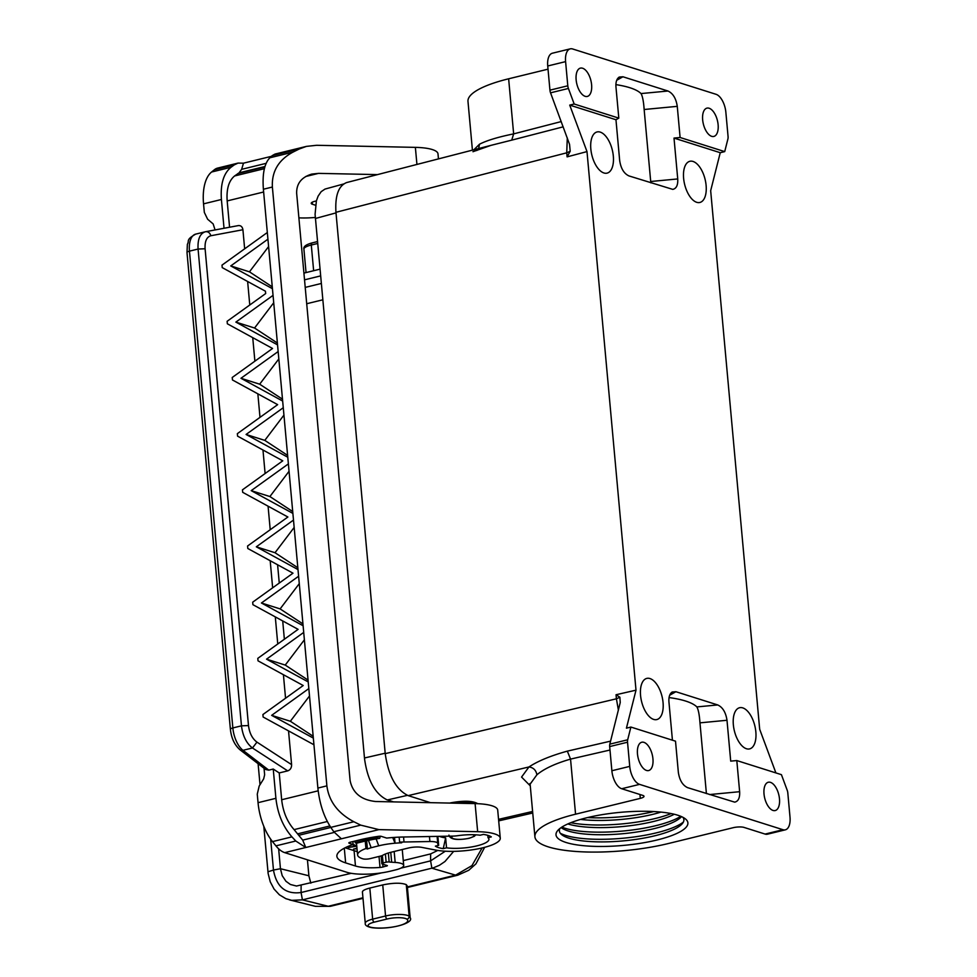 <?xml version="1.0" encoding="UTF-8"?>
<svg xmlns="http://www.w3.org/2000/svg" width="977" height="977" viewBox="0 0 977 977"><rect width="100%" height="100%" fill="white"/><g stroke="black" fill="none" stroke-linecap="round" stroke-linejoin="round"><path stroke-width="1.47" d="M706.115 185.435A21.189 10.527 76.3 0 0 689.628 161.352A21.189 10.527 76.3 0 0 683.619 178.315A21.189 10.527 76.3 0 0 699.691 202.508A21.189 10.527 76.3 0 0 706.115 185.435M663.053 702.536A21.189 10.527 -103.7 0 1 656.629 719.609A21.189 10.527 -103.7 0 1 640.558 695.429A21.189 10.527 -103.7 0 1 646.579 678.453A21.189 10.527 -103.7 0 1 663.053 702.536M755.844 731.871A21.189 10.527 -103.7 0 1 749.42 748.944A21.189 10.527 -103.7 0 1 733.348 724.763A21.189 10.527 -103.7 0 1 739.357 707.788A21.189 10.527 -103.7 0 1 755.844 731.871M613.324 156.1A21.189 10.527 76.3 0 0 596.849 132.005A21.189 10.527 76.3 0 0 590.829 148.98A21.189 10.527 76.3 0 0 606.9 173.173A21.189 10.527 76.3 0 0 613.324 156.1M672.432 740.2L668.94 701.926C668.61 696.967 669.697 693.658 672.225 692.009L675.901 691.716L717.716 704.942C722.711 707.263 725.801 712.38 726.998 720.269L730.711 761.132L736.805 760.558L781.417 774.663L787.193 790.21A5.3 2.638 -103.7 0 1 787.804 792.884L790.002 817.053A15.888 7.901 -103.7 0 1 785.337 829.827A15.888 7.901 -103.7 0 1 782.968 829.705L639.569 784.372A15.888 7.901 -103.7 0 1 629.738 766.383L627.539 742.215A5.3 2.638 -103.7 0 1 627.686 739.784L630.886 727.059L626.428 728.158L636.003 690.165L586.994 151.594L569.725 105.113L615.962 119.731L618.807 118.119L574.183 104.014L569.725 105.113M574.183 104.014L568.406 88.455A5.3 2.638 76.3 0 1 567.796 85.793L565.598 61.624A15.888 7.901 76.3 0 1 570.263 48.85A15.888 7.901 76.3 0 1 572.644 48.972L716.043 94.305A15.888 7.901 76.3 0 1 725.862 112.294L728.06 136.462A5.3 2.638 76.3 0 1 727.926 138.893L724.714 151.606L680.102 137.501L674.008 138.087L720.244 152.705L710.67 190.698L759.679 729.269L775.897 772.917M674.008 138.087L677.733 178.938C678.05 185.129 676.389 188.61 672.774 189.379L628.956 175.921C623.961 173.588 620.871 168.484 619.674 160.582L615.962 119.731M536.898 774.785C536.031 770.157 533.381 767.556 528.96 766.957C537.961 761.01 550.747 755.746 567.332 751.142L570.544 759.105C555.351 763.501 544.14 768.728 536.898 774.785L530.12 784.152L534.908 836.788A87.405 21.921 -5.2 0 1 575.563 814.195L640.314 798.368L639.959 794.509M785.337 829.827L767.482 834.187A15.888 7.901 -103.7 0 1 765.101 834.077L744.01 827.409A7.95 1.991 -5.2 0 0 733.104 827.714L668.353 843.53A87.405 21.921 -5.2 0 1 580.741 851.761A87.405 21.921 -5.2 0 1 534.908 836.788M618.392 710.132L616.414 698.799L619.882 697.224L620.236 702.561L609.819 744.144A5.3 2.638 -103.7 0 0 609.672 746.575L611.871 770.743A15.888 7.901 -103.7 0 0 621.702 788.732L642.793 795.4A7.95 1.991 -5.2 0 1 644.002 796.316A7.95 1.991 -5.2 0 1 640.314 798.368M619.882 697.224L616.047 694.745L636.003 690.165M566.135 842.504A66.216 16.609 174.8 0 0 649.058 841.759A66.216 16.609 174.8 0 0 685.256 818.787A66.216 16.609 174.8 0 0 677.769 815.221A66.216 16.609 174.8 0 0 611.358 813.316A66.216 16.609 174.8 0 0 557.867 830.377A66.216 16.609 174.8 0 0 566.135 842.504M559.894 828.508A62.504 15.681 174.8 0 0 561.873 834.81A62.504 15.681 174.8 0 0 568.944 838.168A62.504 15.681 174.8 0 0 631.63 839.976A62.504 15.681 174.8 0 0 682.129 823.867A62.504 15.681 174.8 0 0 682.935 817.309M671.187 813.572A66.216 16.609 -5.2 0 1 570.776 822.707M567.857 823.941A62.504 15.681 174.8 0 0 674.277 814.256M683.375 822.072A66.216 16.609 -5.2 0 1 628.431 837.68A66.216 16.609 -5.2 0 1 565.488 835.359A66.216 16.609 -5.2 0 1 560.322 833.271M561.14 827.592A62.504 15.681 174.8 0 0 561.225 827.653A62.504 15.681 174.8 0 0 568.284 831.012A62.504 15.681 174.8 0 0 630.983 832.819A62.504 15.681 174.8 0 0 681.47 816.711A62.504 15.681 174.8 0 0 681.543 816.638M653.796 811.545A66.216 16.609 -5.2 0 1 587.519 817.578M580.546 819.422A62.504 15.681 174.8 0 0 660.989 812.095M680.774 816.308A66.216 16.609 -5.2 0 1 625.195 830.816A66.216 16.609 -5.2 0 1 564.84 828.203A66.216 16.609 -5.2 0 1 561.836 827.128M315.278 217.431A31.789 7.975 -5.2 0 1 298.889 217.847M315.51 205.231L312.432 204.254L312.237 202.215M316.377 200.932L314.912 201.286A7.95 1.991 174.8 0 0 311.211 203.338A7.95 1.991 174.8 0 0 312.432 204.254M392.705 837.521L395.05 843.212A31.252 7.84 -5.2 0 0 378.722 845.813L371.26 847.706A30.189 7.572 -5.2 0 0 367.401 848.989L365.935 848.524A32.839 8.243 -5.2 0 0 357.582 854.948A32.839 8.243 -5.2 0 0 362.943 858.844A5.3 1.331 -5.2 0 0 370.161 858.624L380.749 856.035A5.3 1.331 174.8 0 0 382.679 855.327A23.314 5.85 -5.2 0 1 391.13 852.237L408.264 848.048A10.6 2.662 174.8 0 1 421.71 847.364L435.974 850.124A37.077 9.306 174.8 0 0 477.032 849.025A37.077 9.306 174.8 0 0 500.273 838.168L497.708 810.08A37.077 9.306 174.8 0 0 475.103 803.607L375.718 801.519C361.209 799.98 352.673 793.006 350.108 780.599L296.654 193.299C296.434 183.615 301.478 177.216 311.773 174.089L318.551 173.369L377.488 174.602M288.386 463.892L292.88 513.401L251.211 490.637L288.386 463.892L287.775 457.224L246.094 434.46L283.269 407.714L282.658 401.046L240.977 378.282L278.152 351.537L277.553 344.869L235.872 322.105L273.047 295.359L272.436 288.691L230.755 265.927L267.93 239.182L263.387 189.233C262.239 173.918 264.388 163.44 269.847 157.785L272.229 155.612L299.194 149.017L292.917 152.143C278.445 159.996 271.606 171.634 272.375 187.034L326.88 785.862C328.907 801.287 337.895 813.243 353.857 821.742L360.721 825.138L333.768 831.732L330.788 827.372C323.839 816.687 319.54 803.57 317.879 788.06L326.88 785.862M500.273 838.168A37.077 9.306 174.8 0 0 477.655 831.696L378.917 829.62L360.721 825.138M299.194 149.017L306.46 146.379L316.633 145.292L415.372 147.368L416.935 164.441M238.046 163.098L217.7 168.068A31.789 15.791 76.3 0 0 214.39 169.742L234.248 164.893L238.046 163.098L243.481 163.171L271.435 156.332M438.453 158.885L437.989 153.829A37.077 9.306 174.8 0 0 415.372 147.368M215.05 229.937L213.169 223.941L207.625 219.227L204.327 212.388L203.546 203.851A42.377 21.067 -103.7 0 1 211.569 172.025L214.39 169.742M234.248 164.893L230.999 167.275C223.538 173.417 220.338 184.152 221.413 199.491L224.026 228.264M272.229 155.612L275.038 154.061L306.46 146.379M243.481 163.171L241.649 169.326L239.072 172.831L264.962 166.505M292.88 513.401L293.491 520.069L256.316 546.815L297.997 569.579L298.608 576.235L261.433 602.992L303.114 625.756L303.713 632.412L266.55 659.17L308.219 681.922L308.83 688.59L271.655 715.347L313.336 738.099L313.947 744.767L263.131 717.02L262.911 714.541L303.212 685.524L258.026 660.843L257.794 658.364L298.107 629.347L252.909 604.678L252.689 602.186L292.99 573.181L247.804 548.5L247.572 546.009L287.885 517.004L242.687 492.323L242.455 489.831L282.768 460.826L237.57 436.145L237.35 433.654L277.651 404.649L232.465 379.968L232.233 377.476L272.546 348.471L227.348 323.79L227.116 321.299L265.671 293.564L265.451 291.219L222.231 267.613L222.011 265.121L267.319 232.514M313.165 736.267L290.352 721.258L309.501 695.978M308.83 688.59L313.336 738.099M308.06 680.09L285.235 665.081L304.384 639.813M266.55 659.17L285.235 665.081M303.713 632.412L308.219 681.922M297.826 567.735L275.013 552.726L294.162 527.458M256.316 546.815L275.013 552.726M293.491 520.069L297.997 569.579M298.608 576.235L303.114 625.756M313.947 744.767L317.879 788.06M267.93 239.182L272.436 288.691M273.047 295.359L277.553 344.869M282.658 401.046L278.152 351.537M283.269 407.714L287.775 457.224M302.943 623.912L280.118 608.903L299.28 583.635M261.433 602.992L280.118 608.903M378.917 829.62L341.4 838.791L333.768 831.732M229.571 227.226L227.177 200.92C226.346 189.037 228.826 180.708 234.602 175.958L239.072 172.831M210.873 235.738C209.86 232.758 208.064 231.427 205.488 231.732L205.488 231.732C200.016 233.369 197.549 239.145 198.075 249.037L205.097 248.769C204.706 241.343 206.623 236.996 210.873 235.738L242.919 229.742C242.418 226.774 240.867 225.394 238.278 225.602L205.903 231.659M242.919 229.742L244.653 248.83M205.133 231.818L195.681 234.126C185.459 239.963 189.611 240.647 187.376 244.262L186.998 252.518A5.3 1.331 -5.2 0 1 189.453 251.15L198.075 249.037L241.466 725.838C242.76 735.937 246.424 743.326 252.469 747.991L256.951 742.129C252.286 738.649 249.453 733.129 248.488 725.557L241.466 725.838L232.856 727.938L189.453 251.15A21.189 10.527 -103.7 0 1 195.681 234.126A21.189 10.527 -103.7 0 1 195.998 234.053M257.855 393.829L259.992 417.35M252.738 337.651L254.887 361.185M247.633 281.474L249.77 305.007M288.533 730.894L291.598 764.637C291.622 767.837 290.328 769.925 287.69 770.877L279.227 772.941L273.242 769.046L268.773 770.145L265.622 769.485L240.037 749.811A5.3 3.908 -52.4 0 0 242.98 750.312L268.773 770.145M283.415 674.716L285.553 698.237M268.077 506.184L270.214 529.705M262.972 450.006L265.109 473.527M341.4 838.791L305.764 847.499L295.775 841.014L291.94 836.874C282.988 826.664 277.651 813.817 275.905 798.319L273.242 769.046M394.171 851.492L395.172 862.435A17.476 4.384 -5.2 0 1 403.696 865.39A17.476 4.384 -5.2 0 1 395.563 869.909L390.653 871.105A31.789 7.975 -5.2 0 1 346.994 872.327L284.734 852.64A31.789 15.791 -103.7 0 1 275.929 845.862L272.51 841.612L291.94 836.874M395.172 862.435L391.655 862.202A23.314 5.85 -5.2 0 1 389.164 861.983L388.345 852.994M382.386 855.486L383.069 862.96L386.135 862.202A2.65 0.659 -5.2 0 1 389.164 861.983M383.069 862.96A2.65 0.659 174.8 0 0 381.836 863.644A2.65 0.659 174.8 0 0 382.239 863.949L387.405 865.683L382.996 866.99A5.3 1.331 -5.2 0 1 380.016 867.454A30.189 7.572 -5.2 0 1 355.469 866.001L345.638 862.886A57.216 14.35 -5.2 0 1 336.882 856.279A57.216 14.35 -5.2 0 1 353.149 844.482L349.241 843.249A2.65 0.659 174.8 0 1 348.838 842.943A2.65 0.659 174.8 0 1 350.059 842.259L359.89 839.854A58.803 14.753 174.8 0 1 378.575 836.324A2.65 0.659 174.8 0 1 381.372 836.385L386.721 838.083A47.946 12.029 -5.2 0 1 403.306 837.008L452.669 836.104A10.6 2.662 174.8 0 0 457.688 835.701A25.695 6.448 -5.2 0 1 480.134 835.213L483.432 834.407A29.457 7.389 174.8 0 1 491.309 836.898L488.012 837.704A25.695 6.448 -5.2 0 1 488.927 839.194A25.695 6.448 -5.2 0 1 474.211 846.461A25.695 6.448 -5.2 0 1 446.538 847.841L443.253 848.647L445.634 837.875A25.695 6.448 -5.2 0 1 439.394 836.349M437.122 836.385L437.757 843.371A10.6 2.662 174.8 0 1 437.757 843.517A25.695 6.448 -5.2 0 0 437.757 843.859A25.695 6.448 -5.2 0 0 438.673 845.349L435.376 846.155A29.457 7.389 174.8 0 0 443.253 848.647M437.757 843.371A10.6 2.662 174.8 0 0 429.904 841.527L404.014 842.003A34.171 8.573 -5.2 0 0 399.63 842.162L401.694 842.809A31.252 7.84 -5.2 0 0 395.05 843.212L394.513 837.399M272.51 841.612A42.377 21.067 76.3 0 1 258.05 802.679L257.269 794.142L259.198 786.021L263.668 778.877L264.633 774.81L264.046 768.264M284.734 852.64L305.764 847.499L302.699 840.122L294.089 829.62C287.165 821.718 283.025 811.753 281.669 799.748L279.227 772.941M477.753 803.692C472.819 800.749 463.757 800.468 450.531 802.862L449.676 803.082M438.673 845.349L437.855 836.373M446.538 847.841L445.634 837.875M488.012 837.704L487.804 835.347M356.971 848.244L353.503 849.098L357.008 848.683M356.764 845.948L354.114 844.751L353.1 844.958L355.506 846.045L348.41 847.499L356.788 846.192M356.556 843.749A32.314 8.109 -5.2 0 1 355.75 842.809M357.277 851.663L347.91 848.695A53.503 13.422 -5.2 0 1 345.235 847.731M355.506 846.045L355.445 845.349M353.149 844.482L352.892 841.563M377.916 837.79L379.687 838.351A50.328 12.628 174.8 0 0 364.384 841.282L356.8 843.139L355.103 842.601L362.699 840.745A53.503 13.422 -5.2 0 1 377.916 837.79L377.794 836.446M354.969 841.063L355.103 842.601M380.273 836.239L379.687 838.351M399.166 837.142L399.63 842.162M368.414 840.354L371.138 847.67M367.401 848.989L366.644 840.745M365.935 848.524L365.251 841.075M272.265 286.847L249.453 271.838L268.602 246.57M230.755 265.927L249.453 271.838M240.977 378.282L259.674 384.193L278.824 358.925M282.5 399.202L259.674 384.193M287.604 455.38L264.791 440.371L283.941 415.103M246.094 434.46L264.791 440.371M235.872 322.105L254.557 328.016L273.719 302.748M277.383 343.025L254.557 328.016M251.211 490.637L269.896 496.548L289.058 471.28M292.721 511.557L269.896 496.548M271.655 715.347L290.352 721.258M646.493 770.438A14.57 7.242 76.3 0 0 648.667 770.548A14.57 7.242 76.3 0 0 652.673 756.76A14.57 7.242 76.3 0 0 643.928 742.349A14.57 7.242 76.3 0 0 641.755 742.239A14.57 7.242 76.3 0 0 637.749 756.027A14.57 7.242 76.3 0 0 646.493 770.438M773.015 810.446A14.57 7.242 76.3 0 0 775.201 810.556A14.57 7.242 76.3 0 0 779.206 796.768A14.57 7.242 76.3 0 0 770.462 782.357A14.57 7.242 76.3 0 0 768.276 782.247A14.57 7.242 76.3 0 0 764.283 796.035A14.57 7.242 76.3 0 0 773.015 810.446M575.563 814.195L570.544 759.105L609.99 750.031M736.805 760.558L739.638 791.7C739.955 797.904 738.307 801.384 734.68 802.141L687.613 787.657C682.63 785.325 679.54 780.22 678.343 772.318L675.51 741.177L630.886 727.059M669.062 697.578A87.405 21.921 -5.2 0 1 696.845 706.921C698.372 709.522 699.41 714.834 699.972 722.846L706.408 793.593M472.416 150.14L467.983 101.388A87.405 21.921 -5.2 0 1 508.638 78.795L548.024 69.172M476.8 150.531C478.229 149.249 482.956 147.515 490.991 145.353L511.728 140.138L513.646 133.886C498.331 136.975 486.961 140.407 479.512 144.205L473.906 149.75M720.244 152.705L724.714 151.606M567.796 85.793L549.941 90.153A5.3 2.638 76.3 0 0 550.539 92.827L569.542 144.327L570.202 151.252L567.1 156.87L586.994 151.594M549.941 90.153L547.731 65.984A15.888 7.901 76.3 0 1 552.396 53.21L570.263 48.85M479.512 144.205L478.62 148.541M430.478 802.667L408.154 795.62C396.027 789.685 388.382 775.689 385.219 753.646L335.954 212.302C334.952 195.608 338.543 185.691 346.713 182.54L490.991 145.353L472.966 151.704M320.603 275.905L304.531 279.837M319.992 269.163L303.92 273.096M453.658 851.358L444.962 861.519L439.418 865.28L433.446 867.796L302.418 899.866L291.72 900.342L285.907 898.693L279.385 894.798L274.061 889.058L270.238 881.816L268.138 873.523L263.802 826.334M482.101 847.963L471.952 865.61L455.6 875.136L457.749 875.197L407.409 887.495M362.992 898.351L330.36 906.326L315.449 906.351L289.534 899.89M406.285 884.637L407.275 885.992L410.157 917.721A23.839 5.984 -5.2 0 0 409.155 916.218L406.285 884.637C401.327 882.671 393.475 882.756 382.74 884.918L369.819 888.069C364.958 889.314 362.491 890.621 362.418 891.989L365.264 923.253A15.888 3.981 -5.2 0 1 372.652 919.149L369.819 888.069M351.232 873.316L296.519 886.029L290.401 884.49L285.943 881.266L282.206 875.673L280.448 868.724L273.475 870.043C276.528 887.055 285.736 894.541 301.075 892.526L302.418 899.866L328.199 906.277L362.943 897.778M307.437 859.821L308.891 875.783L310.845 883.184M280.448 868.724L308.891 875.783M437.757 850.442L430.625 853.91L430.588 860.871L445.304 851.211M407.36 886.933L455.6 875.136L431.895 868.211L430.588 860.871L400.875 868.138M381.396 872.901L301.075 892.526L301.124 885.565M430.625 853.91L403.257 860.603M322.776 299.817L306.705 303.737M321.286 283.477L305.227 287.397M267.942 871.789L273.475 870.043L270.666 839.145M278.64 848.818L280.448 868.7M258.099 763.696L260.016 784.714M582.585 68.231A14.57 7.242 -103.7 0 1 591.329 82.642A14.57 7.242 -103.7 0 1 587.324 96.43A14.57 7.242 -103.7 0 1 585.138 96.32A14.57 7.242 -103.7 0 1 576.406 81.909A14.57 7.242 -103.7 0 1 580.399 68.121A14.57 7.242 -103.7 0 1 582.585 68.231M709.119 108.239A14.57 7.242 -103.7 0 1 717.851 122.65A14.57 7.242 -103.7 0 1 713.845 136.438A14.57 7.242 -103.7 0 1 711.671 136.328A14.57 7.242 -103.7 0 1 702.927 121.917A14.57 7.242 -103.7 0 1 706.933 108.129A14.57 7.242 -103.7 0 1 709.119 108.239M508.638 78.795L513.646 133.886L561.225 121.575M677.733 178.938L650.706 181.502L644.148 109.497C643.599 101.486 642.548 96.173 641.022 93.572L667.987 91.02C672.97 93.34 676.072 98.457 677.269 106.346L680.102 137.501M667.987 91.02L622.923 76.768L619.247 77.061C616.731 78.71 615.632 82.007 615.962 86.965L618.807 118.119M615.889 84.62A87.405 21.921 -5.2 0 1 641.022 93.572M650.706 181.502L650.816 182.833M567.295 137.891L566.733 152.815L570.202 151.252M343.611 183.981L325.011 189.074L321.177 191.663L318.136 196.108L316.401 200.822L315.082 214.281L364.555 758.86C367.547 780.171 374.997 793.812 386.916 799.772L393.584 801.897M567.332 751.142L610.576 741.14M511.728 140.138L563.179 126.839M627.686 739.784L609.819 744.144M627.539 742.215L609.672 746.575M629.738 766.383L611.871 770.743M639.569 784.372L621.702 788.732M782.968 829.705L765.101 834.077M305.716 176.507L318.551 173.369M477.655 831.696L475.103 803.607M221.413 199.491L203.546 203.851M230.999 167.275L211.569 172.025M241.649 169.326L266.11 163.354M269.847 157.785L292.917 152.143M263.387 189.233L272.375 187.034M330.788 827.372L353.857 821.742M263.631 192.005L227.177 200.92M205.097 248.769L248.488 725.557M256.951 742.129L291.598 764.637M277.761 643.99L275.294 616.902M272.644 587.812L270.189 560.725M284.368 639.239L282.707 620.945M279.263 583.061L277.59 564.767M186.998 252.518L230.389 729.306A5.3 1.331 -5.2 0 1 232.856 727.938A21.189 10.527 -103.7 0 0 242.98 750.312L252.469 747.991L287.69 770.877M258.05 802.679L275.905 798.319M295.775 841.014L275.929 845.862M327.307 821.51L294.089 829.62M297.936 833.772L329.86 825.968M330.837 827.446L299.341 835.152M318.172 790.82L281.669 799.748M475.591 803.619A18.013 4.519 174.8 0 0 475.408 803.558A18.013 4.519 174.8 0 0 456.1 803.216M452.815 836.104A11.126 2.784 174.8 0 0 453.499 838.706A11.126 2.784 174.8 0 0 468.777 838.29A11.126 2.784 174.8 0 0 473.503 834.724M344.295 848.207L345.638 862.886M349.18 842.565L349.241 843.249M354.077 850.649L355.469 866.001M380.016 867.454L379.027 856.463M386.135 862.202L385.39 854.02M390.763 852.335L391.655 862.202M386.672 866.098L386.599 865.317M382.996 866.99L382.728 864.095M362.565 839.231L362.699 840.745M429.453 836.532L429.904 841.527M403.562 837.008L404.014 842.003M378.722 845.813L376.157 838.901M334.244 832.416L302.699 840.122M237.851 173.564L264.828 166.982M264.376 168.679L234.602 175.958M709.473 794.57L739.638 791.7M726.998 720.269L699.972 722.846M568.406 88.455L550.539 92.827M565.598 61.624L547.731 65.984M382.74 884.918L385.561 915.999A15.888 3.981 -5.2 0 1 409.155 916.218A2.65 2.467 127.1 0 1 406.859 919.174A21.189 5.312 -5.2 0 1 397.895 925.988A21.189 5.312 -5.2 0 1 372.432 927.588A13.238 3.322 -5.2 0 1 374.289 922.141A2.65 1.319 76.3 0 1 372.652 919.149L385.561 915.999A2.65 1.319 76.3 0 0 387.197 918.991L374.289 922.141M365.264 923.253C364.836 925.231 367.022 926.697 371.822 927.661A2.65 1.771 -81.7 0 0 372.432 927.588M387.197 918.991A13.238 3.322 -5.2 0 1 406.859 919.174M306.045 272.571L303.908 249.135A15.888 3.981 -5.2 0 1 311.297 245.032L313.641 270.714M312.481 242.919A2.65 1.319 76.3 0 0 312.078 242.907A2.65 1.319 76.3 0 0 311.297 245.032L317.647 243.481M644.148 109.497L677.269 106.346M622.923 76.768L616.707 80.285M498.563 819.349L532.599 811.472M408.154 795.62L528.96 766.957L521.559 777.069L530.279 785.85M385.219 753.646L616.414 698.799L616.047 694.745M335.954 212.302L566.733 152.815L567.1 156.87M675.901 691.716L669.672 695.233M387.405 799.943L407.385 795.351M364.47 757.981L385.182 753.218M717.716 704.942L696.845 706.921M315.376 218.494L336.003 212.888M205.695 231.696L238.278 225.602M230.389 729.306C231.354 738.209 234.578 745.036 240.037 749.811M448.932 835.115C450.092 839.475 456.833 840.538 469.18 838.303L474.272 836.324L475.811 834.81M381.14 855.937L381.836 863.644M403.696 865.39L402.255 849.526M357.582 854.948L356.495 843.041M484.629 847.34L475.909 863.888L468.716 870.299L457.749 875.197M330.36 906.326L315.449 906.351M371.822 927.661C389.652 930.067 414.492 923.167 410.157 917.721M317.476 241.588L312.078 242.907C305.935 244.58 303.212 246.656 303.908 249.135M532.746 812.998L498.697 820.875M529.949 783.505L530.12 784.152"/></g></svg>
